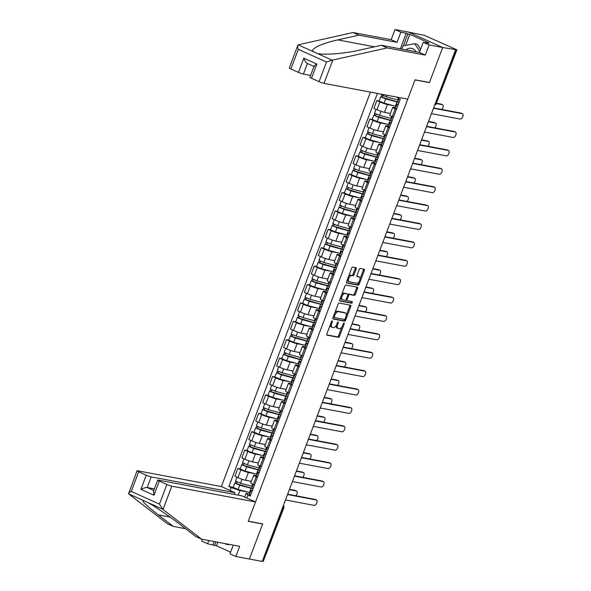<?xml version="1.0" encoding="UTF-8"?>
<svg xmlns="http://www.w3.org/2000/svg" width="591" height="591" viewBox="0 0 591 591"><rect width="100%" height="100%" fill="white"/><g stroke="black" fill="none" stroke-linecap="round" stroke-linejoin="round"><path stroke-width="0.89" d="M332.238 320.876A0.872 0.443 114.3 0 0 331.492 321.6L326.845 333.9A1.241 0.628 114.3 0 0 326.963 335.156A1.241 0.628 114.3 0 0 327.037 335.178L338.444 337.328A1.241 0.628 114.3 0 0 339.515 336.286L344.161 323.986A0.872 0.443 114.3 0 0 344.08 323.114A0.872 0.443 114.3 0 0 344.028 323.092A0.872 0.443 114.3 0 0 343.275 323.824L342.677 325.412A3.982 2.024 114.3 0 1 339.249 328.736L338.296 328.559A3.982 2.024 114.3 0 1 338.059 328.485A3.982 2.024 114.3 0 1 337.668 324.474L338.274 322.878A0.872 0.443 114.3 0 0 338.185 321.999A0.872 0.443 114.3 0 0 338.133 321.984A0.872 0.443 114.3 0 0 337.38 322.716L336.781 324.304A3.982 2.024 114.3 0 1 333.354 327.628L332.401 327.444A3.982 2.024 114.3 0 1 332.164 327.37A3.982 2.024 114.3 0 1 331.773 323.358L332.378 321.77A0.872 0.443 114.3 0 0 332.29 320.891A0.872 0.443 114.3 0 0 332.238 320.876M356.174 268.942A1.241 0.628 114.3 0 0 356.055 267.686A1.241 0.628 114.3 0 0 355.981 267.664L352.775 267.058A1.241 0.628 114.3 0 0 351.704 268.1L346.548 281.759A1.241 0.628 114.3 0 0 346.666 283.008A1.241 0.628 114.3 0 0 346.74 283.03L358.146 285.18A1.241 0.628 114.3 0 0 359.217 284.145L364.381 270.486A1.241 0.628 114.3 0 0 364.255 269.23A1.241 0.628 114.3 0 0 364.182 269.208L360.318 268.484A1.241 0.628 114.3 0 0 359.247 269.518L357.038 275.362A1.241 0.628 114.3 0 0 357.163 276.618A1.241 0.628 114.3 0 0 357.237 276.64L359.151 277.002A3.332 1.692 114.3 0 1 359.35 277.061A3.332 1.692 114.3 0 1 359.601 280.607A3.332 1.692 114.3 0 1 356.809 283.192L349.303 281.781A3.332 1.692 114.3 0 1 349.104 281.715A3.332 1.692 114.3 0 1 348.853 278.176A3.332 1.692 114.3 0 1 351.645 275.591L352.893 275.827A1.241 0.628 114.3 0 0 353.965 274.785L356.174 268.942L355.176 268.491A1.241 0.628 114.3 0 0 355.28 267.531M455.528 49.917L262.241 561.45L249.387 559.027L262.67 523.892L248.272 521.181L415.008 79.925L429.406 82.637L442.681 47.502L456.917 49.843L424.375 35.349L408.529 32.106L442.681 47.502L408.529 32.106L394.973 29.55L400.846 32.195L397.012 42.338L391.139 39.693L394.973 29.55M339.175 303.057A1.241 0.628 114.3 0 0 338.104 304.099L332.947 317.751A1.241 0.628 114.3 0 0 333.065 319.007A1.241 0.628 114.3 0 0 333.139 319.029L344.546 321.179A1.241 0.628 114.3 0 0 345.617 320.137L350.781 306.485A1.241 0.628 114.3 0 0 350.655 305.229A1.241 0.628 114.3 0 0 350.581 305.207L339.175 303.057M339.744 299.755L344.908 286.096A1.241 0.628 114.3 0 1 345.979 285.061L357.385 287.204A1.241 0.628 114.3 0 1 357.459 287.233A1.241 0.628 114.3 0 1 357.577 288.482L355.368 294.333A1.241 0.628 114.3 0 1 354.297 295.367L349.673 294.495A1.241 0.628 114.3 0 0 348.601 295.537L347.139 299.415A1.241 0.628 114.3 0 0 347.257 300.664A1.241 0.628 114.3 0 0 347.331 300.686L352.147 301.595A0.872 0.443 114.3 0 1 352.199 301.609A0.872 0.443 114.3 0 1 352.266 302.54A0.872 0.443 114.3 0 1 351.542 303.213L339.943 301.033A1.241 0.628 114.3 0 1 339.869 301.011A1.241 0.628 114.3 0 1 339.744 299.755M370.431 92.122L221.381 486.563L137.644 470.791A3.805 0.399 20.7 0 0 137.075 470.791A3.805 0.399 20.7 0 0 138.7 471.773L146.265 475.186A3.805 0.399 20.7 0 0 151.185 476.893L147.181 487.509C145.733 487.427 143.65 488.04 140.917 489.333L146.265 475.186M282.513 507.787L283.806 507.957L263.246 561.376L283.429 507.965A2.534 2.165 -79.3 0 0 283.318 505.66M262.33 561.206L263.246 561.376M257.395 477.292L256.191 476.752A5.829 0.613 -159.3 0 1 253.709 475.245L250.769 483.032A5.829 0.613 20.7 0 0 253.251 484.531L254.455 485.078M254.743 473.657L248.405 472.46A5.829 0.613 -159.3 0 1 240.855 469.838L237.914 477.624A5.829 0.613 20.7 0 0 245.464 480.247L251.397 481.362M237.914 477.624L234.878 476.25L237.818 468.471L240.131 468.907M253.709 475.245A5.829 0.613 -159.3 0 1 254.581 475.245L256.59 475.622M240.855 469.838L237.818 468.471M264.347 458.897L263.143 458.357A5.829 0.613 -159.3 0 1 260.661 456.85L257.72 464.637A5.829 0.613 20.7 0 0 260.203 466.136L261.407 466.683M247.082 450.512L244.77 450.076L241.83 457.855L244.866 459.222A5.829 0.613 20.7 0 0 252.416 461.852L258.348 462.967M260.661 456.85A5.829 0.613 -159.3 0 1 261.532 456.85L263.542 457.227M261.687 455.262L255.356 454.065A5.829 0.613 -159.3 0 1 247.806 451.443L244.77 450.076M271.299 440.502L270.094 439.963A5.829 0.613 -159.3 0 1 267.612 438.456L264.672 446.242A5.829 0.613 20.7 0 0 267.154 447.742L268.358 448.288M254.034 432.117L251.722 431.681L248.781 439.46L251.818 440.827A5.829 0.613 20.7 0 0 259.368 443.457L265.3 444.572M267.612 438.456A5.829 0.613 -159.3 0 1 268.484 438.456L270.493 438.832M268.639 436.867L262.308 435.67A5.829 0.613 -159.3 0 1 254.758 433.048L251.722 431.681M278.25 422.107L277.046 421.568A5.829 0.613 -159.3 0 1 274.564 420.061L271.616 427.847A5.829 0.613 20.7 0 0 274.106 429.347L275.31 429.893M260.986 413.722L258.673 413.286L255.733 421.065L258.769 422.432A5.829 0.613 20.7 0 0 266.319 425.062L272.252 426.177M274.564 420.061A5.829 0.613 -159.3 0 1 275.436 420.061L277.445 420.437M275.591 418.465L269.26 417.276A5.829 0.613 -159.3 0 1 261.71 414.653L258.673 413.286M285.202 403.712L283.998 403.165A5.829 0.613 -159.3 0 1 281.508 401.666L278.568 409.452A5.829 0.613 20.7 0 0 281.057 410.952L282.262 411.491M267.937 395.32L265.625 394.884L262.685 402.67L265.721 404.037A5.829 0.613 20.7 0 0 273.271 406.66L279.203 407.783M281.508 401.666A5.829 0.613 -159.3 0 1 282.387 401.666L284.397 402.043M282.542 400.07L276.211 398.881A5.829 0.613 -159.3 0 1 268.661 396.258L265.625 394.884M292.153 385.317L290.949 384.771A5.829 0.613 -159.3 0 1 288.46 383.271L285.519 391.057A5.829 0.613 20.7 0 0 288.009 392.557L289.213 393.096M274.889 376.925L272.577 376.489L269.636 384.276L272.673 385.642A5.829 0.613 20.7 0 0 280.223 388.265L286.155 389.388M288.46 383.271A5.829 0.613 -159.3 0 1 289.339 383.271L291.348 383.648M289.494 381.675L283.163 380.486A5.829 0.613 -159.3 0 1 275.613 377.863L272.577 376.489M299.105 366.922L297.901 366.376A5.829 0.613 -159.3 0 1 295.411 364.876L292.471 372.662A5.829 0.613 20.7 0 0 294.953 374.162L296.165 374.701M281.841 358.53L279.528 358.094L276.588 365.881L279.624 367.247A5.829 0.613 20.7 0 0 287.174 369.87L293.106 370.993M295.411 364.876A5.829 0.613 -159.3 0 1 296.29 364.876L298.292 365.253M296.446 363.28L290.115 362.091A5.829 0.613 -159.3 0 1 282.564 359.468L279.528 358.094M306.057 348.527L304.845 347.981A5.829 0.613 -159.3 0 1 302.363 346.481L299.423 354.268A5.829 0.613 20.7 0 0 301.905 355.767L303.117 356.307M288.792 340.135L286.48 339.699L283.54 347.486L286.576 348.853A5.829 0.613 20.7 0 0 294.126 351.475L300.051 352.591M302.363 346.481A5.829 0.613 -159.3 0 1 303.242 346.481L305.244 346.858M303.397 344.885L297.066 343.696A5.829 0.613 -159.3 0 1 289.516 341.073L286.48 339.699M313.008 330.133L311.797 329.586A5.829 0.613 -159.3 0 1 309.315 328.086L306.374 335.865A5.829 0.613 20.7 0 0 308.857 337.372L310.061 337.912M295.744 321.74L293.431 321.305L290.491 329.091L293.528 330.458A5.829 0.613 20.7 0 0 301.078 333.08L307.002 334.196M309.315 328.086A5.829 0.613 -159.3 0 1 310.186 328.079L312.196 328.463M310.349 326.491L304.018 325.301A5.829 0.613 -159.3 0 1 296.468 322.679L293.431 321.305M319.953 311.738L318.748 311.191A5.829 0.613 -159.3 0 1 316.266 309.691L313.326 317.47A5.829 0.613 20.7 0 0 315.808 318.977L317.012 319.517M302.695 303.346L300.383 302.91L297.443 310.696L300.479 312.063A5.829 0.613 20.7 0 0 308.029 314.685L313.954 315.801M316.266 309.691A5.829 0.613 -159.3 0 1 317.138 309.684L319.147 310.068M317.301 308.096L310.969 306.906A5.829 0.613 -159.3 0 1 303.419 304.284L300.383 302.91M326.904 293.343L325.7 292.796A5.829 0.613 -159.3 0 1 323.218 291.297L320.278 299.076A5.829 0.613 20.7 0 0 322.76 300.583L323.964 301.122M309.647 284.951L307.335 284.515L304.387 292.301L307.431 293.668A5.829 0.613 20.7 0 0 314.981 296.29L320.906 297.406M323.218 291.297A5.829 0.613 -159.3 0 1 324.09 291.289L326.099 291.673M324.252 289.701L317.921 288.511A5.829 0.613 -159.3 0 1 310.371 285.881L307.335 284.515M333.856 274.948L332.652 274.401A5.829 0.613 -159.3 0 1 330.17 272.902L327.229 280.681A5.829 0.613 20.7 0 0 329.712 282.188L330.916 282.727M316.599 266.556L314.279 266.12L311.339 273.906L314.375 275.273A5.829 0.613 20.7 0 0 321.925 277.896L327.857 279.011M330.17 272.902A5.829 0.613 -159.3 0 1 331.041 272.894L333.051 273.271M331.204 271.306L324.873 270.117A5.829 0.613 -159.3 0 1 317.323 267.487L314.279 266.12M340.808 256.553L339.603 256.006A5.829 0.613 -159.3 0 1 337.121 254.507L334.181 262.286A5.829 0.613 20.7 0 0 336.663 263.785L337.867 264.332M323.543 248.161L321.231 247.725L318.29 255.504L321.327 256.878A5.829 0.613 20.7 0 0 328.877 259.501L334.809 260.616M337.121 254.507A5.829 0.613 -159.3 0 1 337.993 254.499L340.002 254.876M338.155 252.911L331.817 251.722A5.829 0.613 -159.3 0 1 324.267 249.092L321.231 247.725M347.759 238.151L346.555 237.612A5.829 0.613 -159.3 0 1 344.073 236.112L341.133 243.891A5.829 0.613 20.7 0 0 343.615 245.391L344.819 245.937M330.495 229.766L328.182 229.33L325.242 237.109L328.278 238.483A5.829 0.613 20.7 0 0 335.828 241.106L341.761 242.221M344.073 236.112A5.829 0.613 -159.3 0 1 344.945 236.105L346.954 236.481M345.1 234.516L338.769 233.319A5.829 0.613 -159.3 0 1 331.219 230.697L328.182 229.33M354.711 219.756L353.507 219.217A5.829 0.613 -159.3 0 1 351.024 217.717L348.077 225.496A5.829 0.613 20.7 0 0 350.566 226.996L351.771 227.542M337.446 211.371L335.134 210.935L332.194 218.714L335.23 220.088A5.829 0.613 20.7 0 0 342.78 222.711L348.712 223.826M351.024 217.717A5.829 0.613 -159.3 0 1 351.896 217.71L353.906 218.086M352.051 216.121L345.72 214.925A5.829 0.613 -159.3 0 1 338.17 212.302L335.134 210.935M361.662 201.361L360.458 200.822A5.829 0.613 -159.3 0 1 357.969 199.322L355.028 207.101A5.829 0.613 20.7 0 0 357.518 208.601L358.722 209.148M344.398 192.976L342.086 192.54L339.145 200.319L342.182 201.694A5.829 0.613 20.7 0 0 349.732 204.316L355.664 205.432M357.969 199.322A5.829 0.613 -159.3 0 1 358.848 199.315L360.857 199.692M359.003 197.726L352.672 196.53A5.829 0.613 -159.3 0 1 345.122 193.907L342.086 192.54M368.614 182.966L367.41 182.427A5.829 0.613 -159.3 0 1 364.92 180.92L361.98 188.706A5.829 0.613 20.7 0 0 364.47 190.206L365.674 190.753M351.35 174.581L349.037 174.146L346.097 181.925L349.133 183.299A5.829 0.613 20.7 0 0 356.683 185.921L362.615 187.037M364.92 180.92A5.829 0.613 -159.3 0 1 365.799 180.92L367.809 181.297M365.955 179.332L359.624 178.135A5.829 0.613 -159.3 0 1 352.073 175.512L349.037 174.146M375.566 164.571L374.362 164.032A5.829 0.613 -159.3 0 1 371.872 162.525L368.932 170.311A5.829 0.613 20.7 0 0 371.421 171.811L372.625 172.358M358.301 156.187L355.989 155.751L353.049 163.53L356.085 164.904A5.829 0.613 20.7 0 0 363.635 167.526L369.567 168.642M371.872 162.525A5.829 0.613 -159.3 0 1 372.751 162.525L374.76 162.902M372.906 160.937L366.575 159.74A5.829 0.613 -159.3 0 1 359.025 157.117L355.989 155.751M382.517 146.176L381.313 145.637A5.829 0.613 -159.3 0 1 378.824 144.13L375.883 151.917A5.829 0.613 20.7 0 0 378.366 153.416L379.577 153.963M365.253 137.792L362.94 137.356L360 145.135L363.037 146.502A5.829 0.613 20.7 0 0 370.587 149.131L376.519 150.247M378.824 144.13A5.829 0.613 -159.3 0 1 379.703 144.13L381.705 144.507M379.858 142.542L373.527 141.345A5.829 0.613 -159.3 0 1 365.977 138.722L362.94 137.356M389.469 127.782L388.257 127.242A5.829 0.613 -159.3 0 1 385.775 125.735L382.835 133.522A5.829 0.613 20.7 0 0 385.317 135.021L386.529 135.568M372.204 119.397L369.892 118.961L366.952 126.74L369.988 128.107A5.829 0.613 20.7 0 0 377.538 130.737L383.463 131.852M385.775 125.735A5.829 0.613 -159.3 0 1 386.647 125.735L388.656 126.112M386.81 124.147L380.478 122.95A5.829 0.613 -159.3 0 1 372.928 120.328L369.892 118.961M396.413 109.387L395.209 108.847A5.829 0.613 -159.3 0 1 392.727 107.34L389.787 115.127A5.829 0.613 20.7 0 0 392.269 116.626L393.473 117.173M379.156 101.002L376.844 100.566L373.904 108.345L376.94 109.712A5.829 0.613 20.7 0 0 384.49 112.342L390.415 113.457M392.727 107.34A5.829 0.613 -159.3 0 1 393.599 107.34L395.608 107.717M393.761 105.745L387.43 104.555A5.829 0.613 -159.3 0 1 379.88 101.933L376.844 100.566M244.674 497.061L246.078 493.345L249.638 494.017M247.792 492.052L239.909 490.567L238.18 495.132M230.098 490.493L231.207 487.545L239.909 490.567M377.39 93.43L228.872 486.489L231.207 487.545M398.223 97.352L397.92 98.165L396.753 97.079M246.078 493.345L247.939 495.081L250.274 496.137L400.255 99.222L397.92 98.165M247.939 495.081L246.824 498.028M429.406 82.637L428.926 82.422M233.186 487.302L228.872 486.489M330.376 324.555A3.982 2.024 114.3 0 0 331.174 326.926L332.164 327.37M336.316 325.309A3.982 2.024 114.3 0 0 337.062 328.035L338.059 328.485M326.742 334.861L337.446 336.877A1.241 0.628 114.3 0 0 338.517 335.836L341.864 326.986M346.252 315.38L349.783 306.035A1.241 0.628 114.3 0 0 349.887 305.074M332.844 318.712L343.548 320.728A1.241 0.628 114.3 0 0 344.619 319.694L344.752 319.339M334.314 316.65A0.872 0.443 114.3 0 0 334.395 317.522A0.872 0.443 114.3 0 0 334.447 317.544L344.464 319.428A0.872 0.443 114.3 0 0 345.21 318.697L345.846 317.02A3.982 2.024 114.3 0 0 345.454 313.008A3.982 2.024 114.3 0 0 345.218 312.935L338.377 311.649A3.982 2.024 114.3 0 0 334.949 314.966L334.314 316.65L333.501 316.281M333.258 316.916A0.872 0.443 114.3 0 0 333.405 317.079A0.872 0.443 114.3 0 0 333.457 317.094L334.351 317.5M345.454 313.008L344.457 312.558A3.982 2.024 114.3 0 0 344.221 312.484L345.218 312.935M334.757 312.949A3.982 2.024 114.3 0 1 337.38 311.198L344.221 312.484M347.848 294.613A1.241 0.628 114.3 0 1 348.675 294.045L353.307 294.916A1.241 0.628 114.3 0 0 354.378 293.882L356.587 288.039A1.241 0.628 114.3 0 0 356.683 287.078M346.008 299.718A1.241 0.628 114.3 0 0 346.267 300.213A1.241 0.628 114.3 0 0 346.341 300.243L347.19 300.627M339.64 300.716L350.544 302.769A0.872 0.443 114.3 0 0 351.135 302.348A0.872 0.443 114.3 0 0 351.379 301.447M344.871 293.594A3.332 1.692 114.3 0 0 342.086 296.18A3.332 1.692 114.3 0 0 342.337 299.726A3.332 1.692 114.3 0 0 342.536 299.785L345.181 300.28A1.241 0.628 114.3 0 0 346.252 299.245L347.715 295.367A1.241 0.628 114.3 0 0 347.597 294.111A1.241 0.628 114.3 0 0 347.523 294.089L343.881 293.143A3.332 1.692 114.3 0 0 341.694 294.606M340.675 297.303A3.332 1.692 114.3 0 0 341.339 299.275L342.337 299.726M346.666 293.705A1.241 0.628 114.3 0 0 346.599 293.668A1.241 0.628 114.3 0 0 346.525 293.638L347.523 294.089M343.881 293.143L346.525 293.638M348.535 276.492A3.332 1.692 114.3 0 1 350.648 275.14L351.896 275.376A1.241 0.628 114.3 0 0 352.967 274.335L355.176 268.491M347.434 279.417A3.332 1.692 114.3 0 0 348.106 281.272L349.104 281.715M358.53 276.721A3.332 1.692 114.3 0 0 358.353 276.618A3.332 1.692 114.3 0 0 358.153 276.551L359.151 277.002M356.942 276.322L358.153 276.551M360.03 278.915L363.384 270.035A1.241 0.628 114.3 0 0 363.487 269.075M346.444 282.72L357.156 284.736A1.241 0.628 114.3 0 0 358.227 283.695L358.922 281.841M252.512 486.415A7.602 0.798 -159.3 0 1 251.818 486.245L240.463 483.224L235.528 481.104L236.998 477.203M251.367 481.451L250.126 481.126M251.448 488.018L251.603 487.605A5.954 0.628 -159.3 0 1 251.892 487.952A5.954 0.628 -159.3 0 1 250.037 487.73L236.311 483.689L237.161 482.042M295.796 495.753A2.918 1.478 114.3 0 0 297.155 493.034A2.918 1.478 114.3 0 0 296.608 491.04A2.918 1.478 114.3 0 0 296.431 490.988L289.368 489.658M251.603 487.605L252.01 487.738M253.229 484.524L251.759 488.417A7.602 0.798 -159.3 0 1 251.064 488.247L239.71 485.226L234.767 483.106L235.24 483.106L235.883 481.414M250.148 492.665A7.602 0.798 -159.3 0 1 249.461 492.495L238.107 489.474L233.164 487.353L234.767 483.106M289.487 489.341L295.138 490.404A2.918 1.478 -65.7 0 1 295.315 490.464A2.918 1.478 -65.7 0 1 295.47 490.552M236.481 483.837L235.24 483.106M252.453 490.375L250.998 490.419L252.158 491.151M250.998 490.419L249.395 494.667L250.554 495.398M287.64 494.224L315.055 499.38A2.918 1.478 -65.7 0 1 315.225 499.439A2.918 1.478 -65.7 0 1 315.38 499.528M251.759 488.417L252.918 489.149M285.475 499.964L314.301 505.394A2.918 1.478 114.3 0 0 316.739 503.126A2.918 1.478 114.3 0 0 316.517 500.023A2.918 1.478 114.3 0 0 316.348 499.964L287.522 494.534M259.464 468.02A7.602 0.798 -159.3 0 1 258.769 467.85L247.415 464.829L242.48 462.709L243.95 458.808M258.311 463.056L257.078 462.731M258.4 469.623L258.555 469.21A5.954 0.628 -159.3 0 1 258.843 469.557A5.954 0.628 -159.3 0 1 256.989 469.335L243.263 465.294L244.113 463.647M302.747 477.358A2.918 1.478 114.3 0 0 304.106 474.639A2.918 1.478 114.3 0 0 303.56 472.645A2.918 1.478 114.3 0 0 303.382 472.593L296.32 471.263M258.555 469.21L258.961 469.343M260.18 466.129L258.703 470.022A7.602 0.798 -159.3 0 1 258.016 469.852L246.661 466.831L241.719 464.711L242.192 464.711L242.835 463.019M257.1 474.27A7.602 0.798 -159.3 0 1 256.413 474.1L245.058 471.079L240.116 468.958L241.719 464.711M296.438 470.946L302.09 472.01A2.918 1.478 -65.7 0 1 302.267 472.061A2.918 1.478 -65.7 0 1 302.422 472.157M243.433 465.442L242.192 464.711M266.415 449.625A7.602 0.798 -159.3 0 1 265.721 449.455L254.366 446.434L249.424 444.314L250.902 440.413M265.263 444.661L264.029 444.329M265.352 451.228L265.507 450.815A5.954 0.628 -159.3 0 1 265.795 451.155A5.954 0.628 -159.3 0 1 263.941 450.94L250.215 446.899L251.064 445.252M309.699 458.963A2.918 1.478 114.3 0 0 311.058 456.245A2.918 1.478 114.3 0 0 310.511 454.25A2.918 1.478 114.3 0 0 310.334 454.198L303.272 452.869M265.507 450.815L265.913 450.948M267.132 447.734L265.655 451.627A7.602 0.798 -159.3 0 1 264.967 451.458L253.613 448.436L248.671 446.316L249.143 446.316L249.786 444.624M264.051 455.875A7.602 0.798 -159.3 0 1 263.364 455.705L252.01 452.684L247.068 450.564L248.671 446.316M303.39 452.551L309.041 453.615A2.918 1.478 -65.7 0 1 309.219 453.666A2.918 1.478 -65.7 0 1 309.374 453.762M250.385 447.047L249.143 446.316M163.005 509.464L159.459 504.108L166.876 484.48A3.805 0.399 20.7 0 0 171.796 486.186L163.005 509.464L201.575 539.162L239.665 546.335L235.831 556.478L249.387 559.027L262.626 524.01L248.227 521.299L255.534 501.958L171.796 486.186M201.575 539.162L195.702 536.51L180.713 524.978C170.378 516.918 153.956 505.711 147.713 502.446L143.317 500.481M235.831 556.478L229.958 553.826L233.246 545.124M221.381 486.563L234.923 492.665L151.185 476.893M217.872 542.228L216.505 545.833L230.579 552.179M216.505 545.833L207.552 543.727L201.679 541.083L202.351 539.31M208.771 540.514L207.552 543.727M138.7 471.773L131.276 491.409C129.2 492.502 128.291 493.308 128.55 493.81L167.423 523.766L173.296 526.411L185.589 528.731M137.075 470.791L128.55 493.81L143.377 500.496C141.153 500.562 146.132 505.357 158.314 514.879L173.296 526.411M255.534 501.958L241.992 495.856L158.255 480.084A3.805 0.399 20.7 0 0 157.686 480.084A3.805 0.399 20.7 0 0 159.304 481.067L166.876 484.48M234.272 494.401L234.923 492.665M262.145 523.789L262.626 524.01M154.369 488.86L147.181 487.509L153.763 490.478M212.982 544.754L214.193 541.541M215.937 541.866L214.57 545.471M159.304 481.067L153.963 495.214L153.49 491.195L157.686 480.084M397.012 42.338L358.922 35.165L353.049 32.52L298.654 44.702L297.857 45.308L289.287 67.987A3.805 0.399 -159.3 0 0 290.905 68.962L298.47 72.375L303.818 58.221C304.941 61.191 306.131 62.942 307.409 63.473M358.922 35.165L337.786 39.9C322.464 43.121 310.142 48.92 313.016 51.55L317.515 53.53M353.049 32.52L391.139 39.693M319.081 81.669L326.505 62.033L332.172 60.186L387.201 47.915L425.291 55.089L429.125 44.946L442.681 47.502L429.45 82.518L415.052 79.807L407.746 99.148L324.008 83.375A3.805 0.399 -159.3 0 1 319.081 81.669L311.516 78.256A3.805 0.399 -159.3 0 1 309.898 77.273L314.094 66.17M426.931 42.988L427.079 42.604L429.014 42.966L409.799 34.3L407.864 33.938L403.38 45.795M427.079 42.604L428.674 43.32L423.252 42.301L429.125 44.946M400.366 48.854L406.268 33.222L400.846 32.195M406.268 33.222L407.864 33.938M425.291 55.089L419.418 52.436L423.252 42.301M387.201 47.915L381.328 45.263L419.418 52.436M332.172 60.186L317.352 53.5C324.171 55.244 345.491 53.5 360.192 49.999L381.328 45.263M307.394 63.503L303.397 74.089L310.593 75.441M303.397 74.089A3.805 0.399 -159.3 0 1 298.47 72.375M409.799 34.3L405.611 45.381M314.478 66.657C313.585 66.303 314.382 65.446 316.865 64.101L311.516 78.256M313.016 51.55L298.196 44.864C297.532 45.433 297.576 46.918 298.322 49.326L290.905 68.962M229.389 544.4L228.215 544.621L225.629 544.134L225.304 543.631M226.811 543.912L225.629 544.134M415.99 51.794A8.237 7.048 -79.3 0 0 412.813 48.758A8.237 7.048 -79.3 0 0 405.951 49.903M401.784 49.119L403.018 45.862L414.727 43.697L417.312 44.177L420.622 49.245M414.727 43.697L419.795 51.439M259.405 471.98L257.949 472.024L259.109 472.756M257.949 472.024L256.346 476.272L257.506 477.003M294.591 475.821L322.006 480.985A2.918 1.478 -65.7 0 1 322.176 481.044A2.918 1.478 -65.7 0 1 322.331 481.133M258.703 470.022L259.87 470.754M292.427 481.569L321.245 486.999A2.918 1.478 114.3 0 0 323.691 484.731A2.918 1.478 114.3 0 0 323.469 481.628A2.918 1.478 114.3 0 0 323.299 481.569L294.473 476.139M266.356 453.585L264.901 453.629L266.061 454.361M264.901 453.629L263.298 457.877L264.458 458.609M301.543 457.427L328.958 462.59A2.918 1.478 -65.7 0 1 329.128 462.65A2.918 1.478 -65.7 0 1 329.283 462.738M265.655 451.627L266.822 452.359M299.378 463.174L328.197 468.597A2.918 1.478 114.3 0 0 330.642 466.336A2.918 1.478 114.3 0 0 330.421 463.233A2.918 1.478 114.3 0 0 330.251 463.174L301.425 457.744M273.367 431.231A7.602 0.798 -159.3 0 1 272.673 431.061L261.318 428.039L256.376 425.912L257.853 422.018M272.215 426.266L270.981 425.934M272.303 432.834L272.458 432.413A5.954 0.628 -159.3 0 1 272.747 432.76A5.954 0.628 -159.3 0 1 270.885 432.546L257.166 428.505L258.016 426.857M316.65 440.568A2.918 1.478 114.3 0 0 318.01 437.85A2.918 1.478 114.3 0 0 317.463 435.855A2.918 1.478 114.3 0 0 317.286 435.803L310.216 434.474M272.458 432.413L272.865 432.553M274.084 429.339L272.606 433.233A7.602 0.798 -159.3 0 1 271.919 433.063L260.565 430.041L255.622 427.921L256.095 427.921L256.73 426.229M271.003 437.48A7.602 0.798 -159.3 0 1 270.316 437.31L258.961 434.289L254.019 432.161L255.622 427.921M310.341 434.156L315.993 435.22A2.918 1.478 -65.7 0 1 316.163 435.272A2.918 1.478 -65.7 0 1 316.318 435.368M257.336 428.652L256.095 427.921M280.319 412.836A7.602 0.798 -159.3 0 1 279.624 412.666L268.27 409.644L263.327 407.517L264.805 403.623M279.166 407.871L277.933 407.539M279.255 414.439L279.41 414.018A5.954 0.628 -159.3 0 1 279.698 414.365A5.954 0.628 -159.3 0 1 277.836 414.143L264.111 410.11L264.96 408.462M323.602 422.173A2.918 1.478 114.3 0 0 324.961 419.455A2.918 1.478 114.3 0 0 324.415 417.46A2.918 1.478 114.3 0 0 324.237 417.409L317.168 416.079M279.41 414.018L279.816 414.158M281.028 410.944L279.558 414.838A7.602 0.798 -159.3 0 1 278.871 414.668L267.516 411.646L262.574 409.526L263.047 409.519L263.682 407.834M277.955 419.085A7.602 0.798 -159.3 0 1 277.26 418.916L265.906 415.894L260.971 413.766L262.574 409.526M317.293 415.761L322.945 416.825A2.918 1.478 -65.7 0 1 323.114 416.877A2.918 1.478 -65.7 0 1 323.27 416.973M264.288 410.257L263.047 409.519M287.263 394.441A7.602 0.798 -159.3 0 1 286.576 394.271L275.221 391.249L270.279 389.122L271.749 385.229M286.118 389.476L284.884 389.144M286.199 396.044L286.362 395.623A5.954 0.628 -159.3 0 1 286.65 395.97A5.954 0.628 -159.3 0 1 284.788 395.748L271.062 391.715L271.912 390.067M330.554 403.779A2.918 1.478 114.3 0 0 331.913 401.06A2.918 1.478 114.3 0 0 331.359 399.065A2.918 1.478 114.3 0 0 331.189 399.014L324.119 397.684M286.362 395.623L286.768 395.763M287.98 392.542L286.509 396.443A7.602 0.798 -159.3 0 1 285.815 396.273L274.468 393.251L269.526 391.131L269.998 391.124L270.634 389.439M284.906 400.691A7.602 0.798 -159.3 0 1 284.212 400.521L272.857 397.499L267.922 395.372L269.526 391.131M324.245 397.366L329.896 398.43A2.918 1.478 -65.7 0 1 330.066 398.482A2.918 1.478 -65.7 0 1 330.221 398.578M271.232 391.863L269.998 391.124M273.308 435.19L271.853 435.235L273.012 435.966M271.853 435.235L270.25 439.482L271.409 440.214M308.495 439.032L335.91 444.196A2.918 1.478 -65.7 0 1 336.08 444.255A2.918 1.478 -65.7 0 1 336.235 444.343M272.606 433.233L273.773 433.964M306.323 444.779L335.149 450.202A2.918 1.478 114.3 0 0 337.594 447.934A2.918 1.478 114.3 0 0 337.372 444.831A2.918 1.478 114.3 0 0 337.202 444.779L308.376 439.349M280.26 416.795L278.804 416.84L279.964 417.571M278.804 416.84L277.201 421.088L278.361 421.819M315.446 420.637L342.854 425.801A2.918 1.478 -65.7 0 1 343.031 425.852A2.918 1.478 -65.7 0 1 343.186 425.948M279.558 414.838L280.725 415.569M313.274 426.377L342.1 431.807A2.918 1.478 114.3 0 0 344.546 429.539A2.918 1.478 114.3 0 0 344.324 426.436A2.918 1.478 114.3 0 0 344.154 426.384L315.328 420.955M287.211 398.4L285.756 398.445L286.916 399.176M285.756 398.445L284.145 402.693L285.313 403.424M322.398 402.242L349.806 407.406A2.918 1.478 -65.7 0 1 349.983 407.458A2.918 1.478 -65.7 0 1 350.138 407.554M286.509 396.443L287.669 397.174M320.226 407.982L349.052 413.412A2.918 1.478 114.3 0 0 351.497 411.144A2.918 1.478 114.3 0 0 351.276 408.041A2.918 1.478 114.3 0 0 351.106 407.989L322.28 402.56M294.215 376.046A7.602 0.798 -159.3 0 1 293.528 375.876L282.173 372.855L277.231 370.727L278.701 366.834M293.07 371.082L291.836 370.749M293.151 377.649L293.313 377.228A5.954 0.628 -159.3 0 1 293.601 377.575A5.954 0.628 -159.3 0 1 291.74 377.353L278.014 373.313L278.863 371.673M337.505 385.384A2.918 1.478 114.3 0 0 338.865 382.665A2.918 1.478 114.3 0 0 338.311 380.67A2.918 1.478 114.3 0 0 338.141 380.619L331.071 379.289M293.313 377.228L293.72 377.368M294.931 374.147L293.461 378.048A7.602 0.798 -159.3 0 1 292.767 377.878L281.412 374.857L276.477 372.736L276.95 372.729L277.585 371.045M291.858 382.296A7.602 0.798 -159.3 0 1 291.164 382.126L279.809 379.104L274.867 376.977L276.477 372.736M331.189 378.971L336.848 380.035A2.918 1.478 -65.7 0 1 337.018 380.087A2.918 1.478 -65.7 0 1 337.173 380.183M278.184 373.468L276.95 372.729M294.155 380.006L292.708 380.05L293.867 380.781M292.708 380.05L291.097 384.298L292.264 385.022M329.35 383.847L356.757 389.011A2.918 1.478 -65.7 0 1 356.934 389.063A2.918 1.478 -65.7 0 1 357.09 389.159M293.461 378.048L294.621 378.772M327.178 389.587L356.004 395.017A2.918 1.478 114.3 0 0 358.449 392.749A2.918 1.478 114.3 0 0 358.227 389.646A2.918 1.478 114.3 0 0 358.057 389.595L329.231 384.165M301.166 357.651A7.602 0.798 -159.3 0 1 300.479 357.474L289.125 354.46L284.182 352.332L285.652 348.439M300.021 352.687L298.787 352.354M300.102 359.254L300.265 358.833A5.954 0.628 -159.3 0 1 300.546 359.18A5.954 0.628 -159.3 0 1 298.691 358.959L284.965 354.918L285.815 353.278M344.45 366.989A2.918 1.478 114.3 0 0 345.809 364.27A2.918 1.478 114.3 0 0 345.262 362.276A2.918 1.478 114.3 0 0 345.092 362.224L338.022 360.894M300.265 358.833L300.671 358.973M301.883 355.752L300.413 359.653A7.602 0.798 -159.3 0 1 299.718 359.483L288.364 356.462L283.429 354.341L283.902 354.334L284.537 352.65M298.81 363.901A7.602 0.798 -159.3 0 1 298.115 363.724L286.761 360.709L281.818 358.582L283.429 354.341M338.141 360.576L343.799 361.64A2.918 1.478 -65.7 0 1 343.969 361.692A2.918 1.478 -65.7 0 1 344.125 361.788M285.135 355.073L283.902 354.334M301.107 361.611L299.652 361.655L300.819 362.386M299.652 361.655L298.049 365.903L299.216 366.627M336.301 365.452L363.709 370.616A2.918 1.478 -65.7 0 1 363.886 370.668A2.918 1.478 -65.7 0 1 364.041 370.764M300.413 359.653L301.573 360.377M334.129 371.192L362.955 376.622A2.918 1.478 114.3 0 0 365.401 374.354A2.918 1.478 114.3 0 0 365.179 371.251A2.918 1.478 114.3 0 0 365.002 371.2L336.183 365.77M308.118 339.256A7.602 0.798 -159.3 0 1 307.431 339.079L296.076 336.065L291.134 333.937L292.604 330.044M306.973 334.292L305.739 333.959M307.054 340.859L307.217 340.438A5.954 0.628 -159.3 0 1 307.497 340.785A5.954 0.628 -159.3 0 1 305.643 340.564L291.917 336.523L292.767 334.883M351.401 348.594A2.918 1.478 114.3 0 0 352.761 345.875A2.918 1.478 114.3 0 0 352.214 343.881A2.918 1.478 114.3 0 0 352.044 343.829L344.974 342.492M307.217 340.438L307.623 340.579M308.834 337.358L307.364 341.258A7.602 0.798 -159.3 0 1 306.67 341.088L295.315 338.067L290.373 335.947L290.853 335.939L291.489 334.255M305.761 345.506A7.602 0.798 -159.3 0 1 305.067 345.329L293.712 342.307L288.77 340.187L290.373 335.947M345.092 342.182L350.751 343.245A2.918 1.478 -65.7 0 1 350.921 343.297A2.918 1.478 -65.7 0 1 351.076 343.393M292.087 336.678L290.853 335.939M308.059 343.216L306.603 343.26L307.771 343.992M306.603 343.26L305 347.508L306.168 348.232M343.253 347.057L370.66 352.221A2.918 1.478 -65.7 0 1 370.838 352.273A2.918 1.478 -65.7 0 1 370.993 352.369M307.364 341.258L308.524 341.982M341.081 352.797L369.907 358.227A2.918 1.478 114.3 0 0 372.352 355.959A2.918 1.478 114.3 0 0 372.131 352.857A2.918 1.478 114.3 0 0 371.953 352.805L343.127 347.375M315.069 320.861A7.602 0.798 -159.3 0 1 314.382 320.684L303.028 317.663L298.086 315.542L299.556 311.649M313.924 315.889L312.691 315.564M314.006 322.464L314.161 322.043A5.954 0.628 -159.3 0 1 314.449 322.39A5.954 0.628 -159.3 0 1 312.595 322.169L298.869 318.128L299.718 316.488M358.353 330.199A2.918 1.478 114.3 0 0 359.712 327.48A2.918 1.478 114.3 0 0 359.165 325.486A2.918 1.478 114.3 0 0 358.996 325.434L351.926 324.097M314.161 322.043L314.575 322.176M315.786 318.963L314.316 322.856A7.602 0.798 -159.3 0 1 313.622 322.693L302.267 319.672L297.325 317.544L297.805 317.544L298.44 315.86M312.705 327.111A7.602 0.798 -159.3 0 1 312.018 326.934L300.664 323.912L295.722 321.792L297.325 317.544M352.044 323.787L357.695 324.851A2.918 1.478 -65.7 0 1 357.873 324.902A2.918 1.478 -65.7 0 1 358.028 324.998M299.039 318.283L297.805 317.544M315.01 324.821L313.555 324.865L314.722 325.597M313.555 324.865L311.952 329.106L313.112 329.837M350.204 328.662L377.612 333.826A2.918 1.478 -65.7 0 1 377.782 333.878A2.918 1.478 -65.7 0 1 377.945 333.974M314.316 322.856L315.476 323.587M348.033 334.403L376.859 339.832A2.918 1.478 114.3 0 0 379.304 337.564A2.918 1.478 114.3 0 0 379.082 334.462A2.918 1.478 114.3 0 0 378.905 334.41L350.079 328.98M322.021 302.466A7.602 0.798 -159.3 0 1 321.334 302.289L309.98 299.268L305.037 297.147L306.507 293.254M320.876 297.495L319.642 297.17M320.957 304.07L321.112 303.648A5.954 0.628 -159.3 0 1 321.401 303.996A5.954 0.628 -159.3 0 1 319.546 303.774L305.82 299.733L306.67 298.086M365.304 311.804A2.918 1.478 114.3 0 0 366.664 309.086A2.918 1.478 114.3 0 0 366.117 307.091A2.918 1.478 114.3 0 0 365.947 307.039L358.877 305.702M321.112 303.648L321.519 303.781M322.738 300.568L321.268 304.461A7.602 0.798 -159.3 0 1 320.573 304.299L309.219 301.277L304.276 299.149L304.757 299.149L305.392 297.465M319.657 308.716A7.602 0.798 -159.3 0 1 318.97 308.539L307.615 305.517L302.673 303.397L304.276 299.149M358.996 305.384L364.647 306.456A2.918 1.478 -65.7 0 1 364.824 306.507A2.918 1.478 -65.7 0 1 364.979 306.603M305.99 299.888L304.757 299.149M328.973 284.072A7.602 0.798 -159.3 0 1 328.278 283.894L316.931 280.873L311.989 278.753L313.459 274.859M327.828 279.1L326.587 278.775M327.909 285.667L328.064 285.254A5.954 0.628 -159.3 0 1 328.352 285.601A5.954 0.628 -159.3 0 1 326.498 285.379L312.772 281.338L313.622 279.691M372.256 293.409A2.918 1.478 114.3 0 0 373.615 290.691A2.918 1.478 114.3 0 0 373.069 288.696A2.918 1.478 114.3 0 0 372.891 288.644L365.829 287.307M328.064 285.254L328.47 285.387M329.689 282.173L328.219 286.066A7.602 0.798 -159.3 0 1 327.525 285.904L316.17 282.882L311.228 280.755L311.701 280.755L312.344 279.07M326.609 290.321A7.602 0.798 -159.3 0 1 325.922 290.144L314.567 287.123L309.625 285.002L311.228 280.755M365.947 286.99L371.599 288.061A2.918 1.478 -65.7 0 1 371.776 288.113A2.918 1.478 -65.7 0 1 371.931 288.209M312.942 281.493L311.701 280.755M335.924 265.677A7.602 0.798 -159.3 0 1 335.23 265.499L323.875 262.478L318.941 260.358L320.411 256.464M334.772 260.705L333.538 260.38M334.861 267.272L335.016 266.859A5.954 0.628 -159.3 0 1 335.304 267.206A5.954 0.628 -159.3 0 1 333.45 266.984L319.724 262.943L320.573 261.296M379.208 275.014A2.918 1.478 114.3 0 0 380.567 272.296A2.918 1.478 114.3 0 0 380.02 270.301A2.918 1.478 114.3 0 0 379.843 270.242L372.781 268.912M335.016 266.859L335.422 266.992M339.603 256.006L335.171 267.671A7.602 0.798 -159.3 0 1 334.476 267.509L323.122 264.487L318.18 262.36L318.652 262.36L319.295 260.675M333.56 271.926A7.602 0.798 -159.3 0 1 332.873 271.749L321.519 268.728L316.577 266.607L318.18 262.36M372.899 268.595L378.55 269.659A2.918 1.478 -65.7 0 1 378.728 269.718A2.918 1.478 -65.7 0 1 378.883 269.814M319.894 263.098L318.652 262.36M342.876 247.274A7.602 0.798 -159.3 0 1 342.182 247.104L330.827 244.083L325.892 241.963L327.362 238.07M341.724 242.31L340.49 241.985M341.812 248.877L341.967 248.464A5.954 0.628 -159.3 0 1 342.255 248.811A5.954 0.628 -159.3 0 1 340.401 248.589L326.675 244.548L327.525 242.901M386.159 256.62A2.918 1.478 114.3 0 0 387.519 253.901A2.918 1.478 114.3 0 0 386.972 251.906A2.918 1.478 114.3 0 0 386.795 251.847L379.732 250.518M341.967 248.464L342.374 248.597M343.593 245.383L342.115 249.276A7.602 0.798 -159.3 0 1 341.428 249.107L330.074 246.092L325.131 243.965L325.604 243.965L326.247 242.28M340.512 253.524A7.602 0.798 -159.3 0 1 339.825 253.354L328.47 250.333L323.528 248.213L325.131 243.965M379.85 250.2L385.502 251.264A2.918 1.478 -65.7 0 1 385.679 251.323A2.918 1.478 -65.7 0 1 385.834 251.411M326.845 244.704L325.604 243.965M349.828 228.88A7.602 0.798 -159.3 0 1 349.133 228.71L337.779 225.688L332.836 223.568L334.314 219.675M348.675 223.915L347.442 223.59M348.764 230.483L348.919 230.069A5.954 0.628 -159.3 0 1 349.207 230.416A5.954 0.628 -159.3 0 1 347.353 230.195L333.627 226.154L334.476 224.506M393.111 238.225A2.918 1.478 114.3 0 0 394.47 235.499A2.918 1.478 114.3 0 0 393.924 233.511A2.918 1.478 114.3 0 0 393.746 233.452L386.684 232.123M348.919 230.069L349.325 230.202M350.544 226.988L349.067 230.882A7.602 0.798 -159.3 0 1 348.38 230.712L337.025 227.698L332.083 225.57L332.556 225.57L333.198 223.886M347.464 235.129A7.602 0.798 -159.3 0 1 346.777 234.959L335.422 231.938L330.48 229.818L332.083 225.57M386.802 231.805L392.454 232.869A2.918 1.478 -65.7 0 1 392.623 232.928A2.918 1.478 -65.7 0 1 392.786 233.017M333.797 226.309L332.556 225.57M356.779 210.485A7.602 0.798 -159.3 0 1 356.085 210.315L344.73 207.293L339.788 205.173L341.266 201.28M355.627 205.52L354.393 205.195M355.716 212.088L355.871 211.674A5.954 0.628 -159.3 0 1 356.159 212.021A5.954 0.628 -159.3 0 1 354.297 211.8L340.571 207.759L341.428 206.111M400.063 219.83A2.918 1.478 114.3 0 0 401.422 217.104A2.918 1.478 114.3 0 0 400.875 215.117A2.918 1.478 114.3 0 0 400.698 215.058L393.628 213.728M355.871 211.674L356.277 211.807M357.496 208.593L356.018 212.487A7.602 0.798 -159.3 0 1 355.331 212.317L343.977 209.295L339.035 207.175L339.507 207.175L340.143 205.491M354.415 216.734A7.602 0.798 -159.3 0 1 353.721 216.565L342.374 213.543L337.431 211.423L339.035 207.175M393.754 213.41L399.405 214.474A2.918 1.478 -65.7 0 1 399.575 214.533A2.918 1.478 -65.7 0 1 399.73 214.622M340.748 207.906L339.507 207.175M321.962 306.426L320.507 306.47L321.667 307.202M320.507 306.47L318.904 310.711L320.063 311.442M357.156 310.268L384.564 315.431A2.918 1.478 -65.7 0 1 384.734 315.483A2.918 1.478 -65.7 0 1 384.889 315.579M321.268 304.461L322.427 305.192M354.984 316.008L383.81 321.438A2.918 1.478 114.3 0 0 386.255 319.17A2.918 1.478 114.3 0 0 386.034 316.067A2.918 1.478 114.3 0 0 385.857 316.015L357.03 310.585M328.914 288.031L327.458 288.076L328.618 288.807M327.458 288.076L325.855 292.316L327.015 293.047M364.1 291.873L391.515 297.037A2.918 1.478 -65.7 0 1 391.685 297.088A2.918 1.478 -65.7 0 1 391.84 297.184M328.219 286.066L329.379 286.798M361.936 297.613L390.762 303.043A2.918 1.478 114.3 0 0 393.207 300.775A2.918 1.478 114.3 0 0 392.985 297.672A2.918 1.478 114.3 0 0 392.808 297.62L363.982 292.19M335.865 269.636L334.41 269.681L335.57 270.405M334.41 269.681L332.807 273.921L333.967 274.652M371.052 273.478L398.467 278.642A2.918 1.478 -65.7 0 1 398.637 278.693A2.918 1.478 -65.7 0 1 398.792 278.789M335.171 267.671L336.331 268.403M368.887 279.218L397.713 284.648A2.918 1.478 114.3 0 0 400.151 282.38A2.918 1.478 114.3 0 0 399.93 279.277A2.918 1.478 114.3 0 0 399.76 279.225L370.934 273.796M342.817 251.234L341.362 251.286L342.521 252.01M341.362 251.286L339.759 255.526L340.918 256.258M378.004 255.083L405.419 260.247A2.918 1.478 -65.7 0 1 405.589 260.299A2.918 1.478 -65.7 0 1 405.744 260.395M342.115 249.276L343.282 250.008M375.839 260.823L404.658 266.253A2.918 1.478 114.3 0 0 407.103 263.985A2.918 1.478 114.3 0 0 406.881 260.882A2.918 1.478 114.3 0 0 406.711 260.83L377.885 255.401M349.769 232.839L348.313 232.891L349.473 233.615M348.313 232.891L346.71 237.131L347.87 237.863M384.955 236.688L412.37 241.852A2.918 1.478 -65.7 0 1 412.54 241.904A2.918 1.478 -65.7 0 1 412.695 242M349.067 230.882L350.234 231.613M382.791 242.428L411.609 247.858A2.918 1.478 114.3 0 0 414.055 245.59A2.918 1.478 114.3 0 0 413.833 242.487A2.918 1.478 114.3 0 0 413.663 242.436L384.837 237.006M356.72 214.444L355.265 214.489L356.425 215.22M355.265 214.489L353.662 218.736L354.822 219.468M391.907 218.293L419.322 223.45A2.918 1.478 -65.7 0 1 419.492 223.509A2.918 1.478 -65.7 0 1 419.647 223.605M356.018 212.487L357.186 213.218M389.735 224.033L418.561 229.463A2.918 1.478 114.3 0 0 421.006 227.195A2.918 1.478 114.3 0 0 420.785 224.092A2.918 1.478 114.3 0 0 420.615 224.033L391.789 218.611M363.724 192.09A7.602 0.798 -159.3 0 1 363.037 191.92L351.682 188.898L346.74 186.778L348.217 182.878M362.579 187.125L361.345 186.8M362.667 193.693L362.822 193.279A5.954 0.628 -159.3 0 1 363.11 193.626A5.954 0.628 -159.3 0 1 361.249 193.405L347.523 189.364L348.372 187.716M407.014 201.428A2.918 1.478 114.3 0 0 408.374 198.709A2.918 1.478 114.3 0 0 407.827 196.722A2.918 1.478 114.3 0 0 407.65 196.663L400.58 195.333M362.822 193.279L363.229 193.412M364.44 190.199L362.97 194.092A7.602 0.798 -159.3 0 1 362.283 193.922L350.928 190.9L345.986 188.78L346.459 188.78L347.094 187.088M361.367 198.34A7.602 0.798 -159.3 0 1 360.673 198.17L349.318 195.148L344.383 193.028L345.986 188.78M400.705 195.015L406.357 196.079A2.918 1.478 -65.7 0 1 406.527 196.138A2.918 1.478 -65.7 0 1 406.682 196.227M347.693 189.512L346.459 188.78M363.672 196.049L362.217 196.094L363.376 196.825M362.217 196.094L360.613 200.342L361.773 201.073M398.859 199.898L426.266 205.055A2.918 1.478 -65.7 0 1 426.443 205.114A2.918 1.478 -65.7 0 1 426.599 205.203M362.97 194.092L364.137 194.823M396.687 205.638L425.513 211.068A2.918 1.478 114.3 0 0 427.958 208.8A2.918 1.478 114.3 0 0 427.736 205.698A2.918 1.478 114.3 0 0 427.566 205.638L398.74 200.216M370.675 173.695A7.602 0.798 -159.3 0 1 369.988 173.525L358.634 170.504L353.691 168.383L355.161 164.483M369.53 168.731L368.296 168.405M369.611 175.298L369.774 174.884A5.954 0.628 -159.3 0 1 370.062 175.231A5.954 0.628 -159.3 0 1 368.2 175.01L354.474 170.969L355.324 169.321M413.966 183.033A2.918 1.478 114.3 0 0 415.325 180.314A2.918 1.478 114.3 0 0 414.771 178.327A2.918 1.478 114.3 0 0 414.601 178.268L407.531 176.938M369.774 174.884L370.18 175.017M374.362 164.032L369.922 175.697A7.602 0.798 -159.3 0 1 369.227 175.527L357.88 172.506L352.938 170.385L353.411 170.385L354.046 168.694M368.319 179.945A7.602 0.798 -159.3 0 1 367.624 179.775L356.27 176.753L351.335 174.633L352.938 170.385M407.65 176.62L413.308 177.684A2.918 1.478 -65.7 0 1 413.478 177.743A2.918 1.478 -65.7 0 1 413.634 177.832M354.644 171.117L353.411 170.385M370.623 177.655L369.168 177.699L370.328 178.43M369.168 177.699L367.558 181.947L368.725 182.678M405.81 181.503L433.218 186.66A2.918 1.478 -65.7 0 1 433.395 186.719A2.918 1.478 -65.7 0 1 433.55 186.808M369.922 175.697L371.082 176.428M403.638 187.244L432.464 192.673A2.918 1.478 114.3 0 0 434.91 190.405A2.918 1.478 114.3 0 0 434.688 187.303A2.918 1.478 114.3 0 0 434.518 187.244L405.692 181.814M377.627 155.3A7.602 0.798 -159.3 0 1 376.94 155.13L365.585 152.109L360.643 149.988L362.113 146.088M376.482 150.336L375.248 150.011M376.563 156.903L376.726 156.489A5.954 0.628 -159.3 0 1 377.014 156.837A5.954 0.628 -159.3 0 1 375.152 156.615L361.426 152.574L362.276 150.927M420.918 164.638A2.918 1.478 114.3 0 0 422.27 161.919A2.918 1.478 114.3 0 0 421.723 159.925A2.918 1.478 114.3 0 0 421.553 159.873L414.483 158.543M376.726 156.489L377.132 156.622M381.313 145.637L376.873 157.302A7.602 0.798 -159.3 0 1 376.179 157.132L364.824 154.111L359.889 151.99L360.362 151.99L360.998 150.299M375.27 161.55A7.602 0.798 -159.3 0 1 374.576 161.38L363.221 158.358L358.279 156.238L359.889 151.99M414.601 158.225L420.26 159.289A2.918 1.478 -65.7 0 1 420.43 159.341A2.918 1.478 -65.7 0 1 420.585 159.437M361.596 152.722L360.362 151.99M377.568 159.26L376.112 159.304L377.28 160.035M376.112 159.304L374.509 163.552L375.677 164.283M412.762 163.101L440.169 168.265A2.918 1.478 -65.7 0 1 440.347 168.324A2.918 1.478 -65.7 0 1 440.502 168.413M376.873 157.302L378.033 158.033M410.59 168.849L439.416 174.279A2.918 1.478 114.3 0 0 441.861 172.011A2.918 1.478 114.3 0 0 441.64 168.908A2.918 1.478 114.3 0 0 441.462 168.849L412.644 163.419M384.578 136.905A7.602 0.798 -159.3 0 1 383.891 136.735L372.537 133.714L367.595 131.594L369.065 127.693M383.433 131.941L382.2 131.608M383.515 138.508L383.677 138.095A5.954 0.628 -159.3 0 1 383.958 138.434A5.954 0.628 -159.3 0 1 382.104 138.22L368.378 134.179L369.227 132.532M427.862 146.243A2.918 1.478 114.3 0 0 429.221 143.524A2.918 1.478 114.3 0 0 428.674 141.53A2.918 1.478 114.3 0 0 428.505 141.478L421.435 140.148M383.677 138.095L384.084 138.228M385.295 135.014L383.825 138.907A7.602 0.798 -159.3 0 1 383.131 138.737L371.776 135.716L366.834 133.596L367.314 133.596L367.949 131.904M382.222 143.155A7.602 0.798 -159.3 0 1 381.527 142.985L370.173 139.964L365.231 137.843L366.834 133.596M421.553 139.831L427.212 140.894A2.918 1.478 -65.7 0 1 427.382 140.946A2.918 1.478 -65.7 0 1 427.537 141.042M368.548 134.327L367.314 133.596M384.519 140.865L383.064 140.909L384.231 141.641M383.064 140.909L381.461 145.157L382.628 145.888M419.713 144.706L447.121 149.87A2.918 1.478 -65.7 0 1 447.298 149.929A2.918 1.478 -65.7 0 1 447.453 150.018M383.825 138.907L384.985 139.639M417.542 150.454L446.368 155.876A2.918 1.478 114.3 0 0 448.813 153.616A2.918 1.478 114.3 0 0 448.591 150.513A2.918 1.478 114.3 0 0 448.414 150.454L419.595 145.024M391.53 118.51A7.602 0.798 -159.3 0 1 390.843 118.34L379.488 115.319L374.546 113.191L376.016 109.298M390.385 113.546L389.151 113.213M390.466 120.113L390.629 119.692A5.954 0.628 -159.3 0 1 390.91 120.039A5.954 0.628 -159.3 0 1 389.055 119.825L375.329 115.784L376.179 114.137M434.813 127.848A2.918 1.478 114.3 0 0 436.173 125.129A2.918 1.478 114.3 0 0 435.626 123.135A2.918 1.478 114.3 0 0 435.456 123.083L428.386 121.753M390.629 119.692L391.035 119.833M392.247 116.619L390.777 120.512A7.602 0.798 -159.3 0 1 390.082 120.342L378.728 117.321L373.785 115.201L374.266 115.201L374.901 113.509M389.166 124.76A7.602 0.798 -159.3 0 1 388.479 124.59L377.124 121.569L372.182 119.441L373.785 115.201M428.505 121.436L434.163 122.5A2.918 1.478 -65.7 0 1 434.333 122.551A2.918 1.478 -65.7 0 1 434.488 122.647M375.499 115.932L374.266 115.201M391.471 122.47L390.016 122.514L391.183 123.246M390.016 122.514L388.413 126.762L389.58 127.493M426.665 126.311L454.073 131.475A2.918 1.478 -65.7 0 1 454.25 131.534A2.918 1.478 -65.7 0 1 454.405 131.623M390.777 120.512L391.936 121.244M424.493 132.059L453.319 137.481A2.918 1.478 114.3 0 0 455.764 135.213A2.918 1.478 114.3 0 0 455.543 132.111A2.918 1.478 114.3 0 0 455.365 132.059L426.539 126.629M398.482 100.115A7.602 0.798 -159.3 0 1 397.795 99.945L386.44 96.924L381.498 94.796L381.705 94.242M397.418 101.718L397.573 101.297A5.954 0.628 -159.3 0 1 397.861 101.645A5.954 0.628 -159.3 0 1 396.007 101.423L382.281 97.389L383.131 95.742M441.765 109.453A2.918 1.478 114.3 0 0 443.124 106.735A2.918 1.478 114.3 0 0 442.578 104.74A2.918 1.478 114.3 0 0 442.408 104.688L436.579 103.588M397.573 101.297L397.987 101.438M399.028 98.667L397.728 102.117A7.602 0.798 -159.3 0 1 397.034 101.948L385.679 98.926L380.737 96.806L381.217 96.798L381.852 95.114M396.118 106.365A7.602 0.798 -159.3 0 1 395.431 106.195L384.076 103.174L379.134 101.046L380.737 96.806M436.727 103.277L441.108 104.105A2.918 1.478 -65.7 0 1 441.285 104.156A2.918 1.478 -65.7 0 1 441.44 104.252M382.451 97.537L381.217 96.798M398.423 104.075L396.967 104.119L398.135 104.851M396.967 104.119L395.364 108.367L396.524 109.099M433.617 107.917L461.024 113.08A2.918 1.478 -65.7 0 1 461.194 113.132A2.918 1.478 -65.7 0 1 461.357 113.228M397.728 102.117L398.888 102.849M431.445 113.657L460.271 119.087A2.918 1.478 114.3 0 0 462.716 116.819A2.918 1.478 114.3 0 0 462.494 113.716A2.918 1.478 114.3 0 0 462.317 113.664L433.491 108.234M372.928 120.328L369.988 128.107M365.977 138.722L363.037 146.502M359.025 157.117L356.085 164.904M352.073 175.512L349.133 183.299M345.122 193.907L342.182 201.694M338.17 212.302L335.23 220.088M331.219 230.697L328.278 238.483M324.267 249.092L321.327 256.878M317.323 267.487L314.375 275.273M310.371 285.881L307.431 293.668M303.419 304.284L300.479 312.063M296.468 322.679L293.528 330.458M289.516 341.073L286.576 348.853M282.564 359.468L279.624 367.247M275.613 377.863L272.673 385.642M268.661 396.258L265.721 404.037M261.71 414.653L258.769 422.432M254.758 433.048L251.818 440.827M247.806 451.443L244.866 459.222M379.88 101.933L376.94 109.712M387.43 104.555L384.49 112.342M380.478 122.95L377.538 130.737M388.257 127.242L385.317 135.021M373.527 141.345L370.587 149.131M366.575 159.74L363.635 167.526M359.624 178.135L356.683 185.921M367.41 182.427L364.47 190.206M352.672 196.53L349.732 204.316M360.458 200.822L357.518 208.601M345.72 214.925L342.78 222.711M353.507 219.217L350.566 226.996M338.769 233.319L335.828 241.106M346.555 237.612L343.615 245.391M331.817 251.722L328.877 259.501M324.873 270.117L321.925 277.896M332.652 274.401L329.712 282.188M317.921 288.511L314.981 296.29M325.7 292.796L322.76 300.583M310.969 306.906L308.029 314.685M318.748 311.191L315.808 318.977M304.018 325.301L301.078 333.08M311.797 329.586L308.857 337.372M297.066 343.696L294.126 351.475M304.845 347.981L301.905 355.767M290.115 362.091L287.174 369.87M297.901 366.376L294.953 374.162M283.163 380.486L280.223 388.265M290.949 384.771L288.009 392.557M276.211 398.881L273.271 406.66M283.998 403.165L281.057 410.952M269.26 417.276L266.319 425.062M277.046 421.568L274.106 429.347M262.308 435.67L259.368 443.457M270.094 439.963L267.154 447.742M255.356 454.065L252.416 461.852M263.143 458.357L260.203 466.136M248.405 472.46L245.464 480.247M256.191 476.752L253.251 484.531M395.209 108.847L392.269 116.626M435.434 103.093L436.35 103.262L456.533 49.843M434.791 104.806A2.534 2.165 -79.3 0 0 436.35 103.262L456.917 49.843M330.96 322.996L331.773 323.358M337.468 322.516L338.274 322.878M336.855 324.104L337.668 324.474M343.364 323.632L344.161 323.986M338.517 335.836L339.515 336.286M337.446 336.877L338.444 337.328M331.573 321.408L332.378 321.77M349.783 306.035L350.781 306.485M344.619 319.694L345.617 320.137M343.548 320.728L344.546 321.179M337.38 311.198L338.377 311.649M334.137 314.604L334.949 314.966M356.587 288.039L357.577 288.482M354.378 293.882L355.368 294.333M353.307 294.916L354.297 295.367M348.675 294.045L349.673 294.495M347.781 295.168L348.601 295.537M346.326 299.046L347.139 299.415M350.544 302.769L351.542 303.213M352.967 274.335L353.965 274.785M351.896 275.376L352.893 275.827M350.648 275.14L351.645 275.591M363.384 270.035L364.381 270.486M358.227 283.695L359.217 284.145M357.156 284.736L358.146 285.18M251.818 486.245L252.586 484.221M240.463 483.224L241.978 479.227M249.461 492.495L251.064 488.247M238.107 489.474L239.71 485.226M295.138 490.404L296.431 490.988M316.348 499.964L315.055 499.38M258.769 467.85L259.538 465.826M247.415 464.829L248.929 460.832M256.413 474.1L258.016 469.852M245.058 471.079L246.661 466.831M302.09 472.01L303.382 472.593M265.721 449.455L266.489 447.431M254.366 446.434L255.881 442.437M263.364 455.705L264.967 451.458M252.01 452.684L253.613 448.436M309.041 453.615L310.334 454.198M162.532 509.132L147.713 502.446M131.276 491.409L159.459 504.108M153.963 495.214L140.917 489.333M170.097 517.095L158.314 514.879M326.505 62.033L298.322 49.326M303.818 58.221L316.865 64.101M332.807 60.097L324.008 83.375M374.45 46.807L337.786 39.9M323.299 481.569L322.006 480.985M330.251 463.174L328.958 462.59M272.673 431.061L273.441 429.036M261.318 428.039L262.832 424.043M270.316 437.31L271.919 433.063M258.961 434.289L260.565 430.041M315.993 435.22L317.286 435.803M279.624 412.666L280.385 410.642M268.27 409.644L269.784 405.648M277.26 418.916L278.871 414.668M265.906 415.894L267.516 411.646M322.945 416.825L324.237 417.409M286.576 394.271L287.337 392.247M275.221 391.249L276.728 387.253M284.212 400.521L285.815 396.273M272.857 397.499L274.468 393.251M329.896 398.43L331.189 399.014M337.202 444.779L335.91 444.196M344.154 426.384L342.854 425.801M351.106 407.989L349.806 407.406M293.528 375.876L294.288 373.852M282.173 372.855L283.68 368.858M291.164 382.126L292.767 377.878M279.809 379.104L281.412 374.857M336.848 380.035L338.141 380.619M358.057 389.595L356.757 389.011M300.479 357.474L301.24 355.457M289.125 354.46L290.632 350.463M298.115 363.724L299.718 359.483M286.761 360.709L288.364 356.462M343.799 361.64L345.092 362.224M365.002 371.2L363.709 370.616M307.431 339.079L308.192 337.062M296.076 336.065L297.583 332.068M305.067 345.329L306.67 341.088M293.712 342.307L295.315 338.067M350.751 343.245L352.044 343.829M371.953 352.805L370.66 352.221M314.382 320.684L315.143 318.667M303.028 317.663L304.535 313.666M312.018 326.934L313.622 322.693M300.664 323.912L302.267 319.672M357.695 324.851L358.996 325.434M378.905 334.41L377.612 333.826M321.334 302.289L322.095 300.272M309.98 299.268L311.487 295.271M318.97 308.539L320.573 304.299M307.615 305.517L309.219 301.277M364.647 306.456L365.947 307.039M328.278 283.894L329.047 281.877M316.931 280.873L318.438 276.876M325.922 290.144L327.525 285.904M314.567 287.123L316.17 282.882M371.599 288.061L372.891 288.644M335.23 265.499L335.998 263.483M323.875 262.478L325.39 258.481M332.873 271.749L334.476 267.509M321.519 268.728L323.122 264.487M378.55 269.659L379.843 270.242M342.182 247.104L342.95 245.088M330.827 244.083L332.341 240.086M339.825 253.354L341.428 249.107M328.47 250.333L330.074 246.092M385.502 251.264L386.795 251.847M349.133 228.71L349.902 226.685M337.779 225.688L339.293 221.691M346.777 234.959L348.38 230.712M335.422 231.938L337.025 227.698M392.454 232.869L393.746 233.452M356.085 210.315L356.853 208.291M344.73 207.293L346.245 203.297M353.721 216.565L355.331 212.317M342.374 213.543L343.977 209.295M399.405 214.474L400.698 215.058M385.857 316.015L384.564 315.431M392.808 297.62L391.515 297.037M399.76 279.225L398.467 278.642M406.711 260.83L405.419 260.247M413.663 242.436L412.37 241.852M420.615 224.033L419.322 223.45M363.037 191.92L363.797 189.896M351.682 188.898L353.196 184.902M360.673 198.17L362.283 193.922M349.318 195.148L350.928 190.9M406.357 196.079L407.65 196.663M427.566 205.638L426.266 205.055M369.988 173.525L370.749 171.501M358.634 170.504L360.141 166.507M367.624 179.775L369.227 175.527M356.27 176.753L357.88 172.506M413.308 177.684L414.601 178.268M434.518 187.244L433.218 186.66M376.94 155.13L377.701 153.106M365.585 152.109L367.092 148.112M374.576 161.38L376.179 157.132M363.221 158.358L364.824 154.111M420.26 159.289L421.553 159.873M441.462 168.849L440.169 168.265M383.891 136.735L384.652 134.711M372.537 133.714L374.044 129.717M381.527 142.985L383.131 138.737M370.173 139.964L371.776 135.716M427.212 140.894L428.505 141.478M448.414 150.454L447.121 149.87M390.843 118.34L391.604 116.316M379.488 115.319L380.996 111.322M388.479 124.59L390.082 120.342M377.124 121.569L378.728 117.321M434.163 122.5L435.456 123.083M455.365 132.059L454.073 131.475M397.795 99.945L398.386 98.379M386.44 96.924L387.068 95.254M395.431 106.195L397.034 101.948M384.076 103.174L385.679 98.926M441.108 104.105L442.408 104.688M462.317 113.664L461.024 113.08M434.769 104.866A2.534 2.534 0 0 0 436.734 103.262M283.806 507.957A2.534 2.534 0 0 0 283.399 505.453M333.405 317.079L334.395 317.522M346.267 300.213L347.257 300.664M346.599 293.668L347.597 294.111M358.353 276.618L359.35 277.061M295.315 490.464L296.608 491.04M316.517 500.023L315.225 499.439M302.267 472.061L303.56 472.645M309.219 453.666L310.511 454.25M307.157 63.392L313.984 66.465M323.469 481.628L322.176 481.044M330.421 463.233L329.128 462.65M316.163 435.272L317.463 435.855M323.114 416.877L324.415 417.46M330.066 398.482L331.359 399.065M337.372 444.831L336.08 444.255M344.324 426.436L343.031 425.852M351.276 408.041L349.983 407.458M337.018 380.087L338.311 380.67M358.227 389.646L356.934 389.063M343.969 361.692L345.262 362.276M365.179 371.251L363.886 370.668M350.921 343.297L352.214 343.881M372.131 352.857L370.838 352.273M357.873 324.902L359.165 325.486M379.082 334.462L377.782 333.878M364.824 306.507L366.117 307.091M371.776 288.113L373.069 288.696M378.728 269.718L380.02 270.301M385.679 251.323L386.972 251.906M392.623 232.928L393.924 233.511M399.575 214.533L400.875 215.117M386.034 316.067L384.734 315.483M392.985 297.672L391.685 297.088M399.93 279.277L398.637 278.693M406.881 260.882L405.589 260.299M413.833 242.487L412.54 241.904M420.785 224.092L419.492 223.509M406.527 196.138L407.827 196.722M427.736 205.698L426.443 205.114M413.478 177.743L414.771 178.327M434.688 187.303L433.395 186.719M420.43 159.341L421.723 159.925M441.64 168.908L440.347 168.324M427.382 140.946L428.674 141.53M448.591 150.513L447.298 149.929M434.333 122.551L435.626 123.135M455.543 132.111L454.25 131.534M441.285 104.156L442.578 104.74M462.494 113.716L461.194 113.132"/></g></svg>
